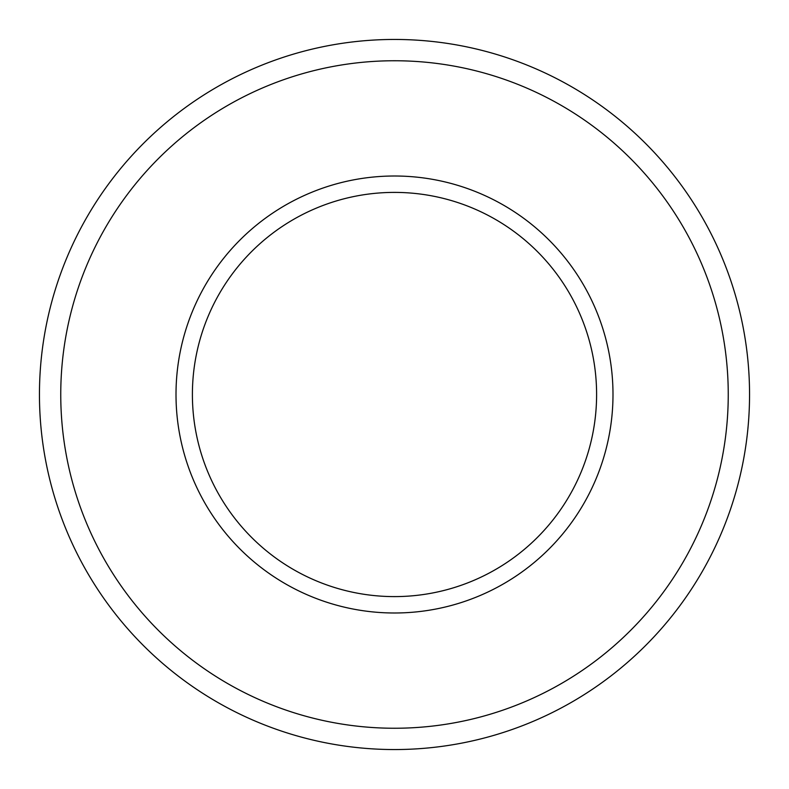 <?xml version="1.0" encoding="UTF-8"?>
<svg xmlns="http://www.w3.org/2000/svg" width="789" height="789" viewBox="0 0 789 789"><rect width="100%" height="100%" fill="white"/><g stroke="black" fill="none" stroke-linecap="round" stroke-linejoin="round"><path stroke-width="1.18" d="M596.602 394.5A202.102 202.102 0 0 0 394.5 192.398A202.102 202.102 0 0 0 192.398 394.5A202.102 202.102 0 0 0 394.5 596.602A202.102 202.102 0 0 0 596.602 394.5M176.006 394.5A218.494 218.494 0 0 1 394.5 176.006A218.494 218.494 0 0 1 612.994 394.5A218.494 218.494 0 0 1 394.5 612.994A218.494 218.494 0 0 1 176.006 394.5M60.753 394.5A333.747 333.747 0 0 0 394.5 728.247A333.747 333.747 0 0 0 728.247 394.5A333.747 333.747 0 0 0 394.5 60.753A333.747 333.747 0 0 0 60.753 394.5M749.55 394.5A355.05 355.05 0 0 1 394.5 749.55A355.05 355.05 0 0 1 39.45 394.5A355.05 355.05 0 0 1 394.5 39.45A355.05 355.05 0 0 1 749.55 394.5"/></g></svg>
